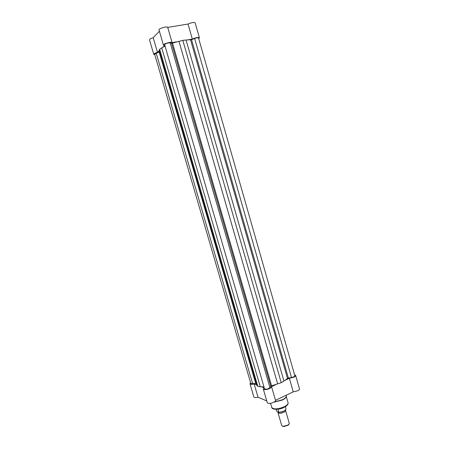<?xml version="1.0" encoding="UTF-8"?>
<svg xmlns="http://www.w3.org/2000/svg" width="449" height="449" viewBox="0 0 449 449"><rect width="100%" height="100%" fill="white"/><g stroke="black" fill="none" stroke-linecap="round" stroke-linejoin="round"><path stroke-width="0.67" d="M170.171 42.829L269.939 387.605C267.89 389.148 266.089 389.558 264.528 388.834L164.637 44.664C165.726 43.514 167.572 42.902 170.171 42.829L172.04 43.199L182.827 40.359L186.06 40.012L283.942 381.078L287.792 378.221L291.502 377.542C293.59 377.087 294.696 376.475 294.825 375.701L198.525 38.002C198.054 37.615 196.752 37.783 194.63 38.502L191.538 39.675L288.381 378.041M186.06 40.012L191.538 39.675M172.517 43.082L271.583 385.826L270.781 386.247L269.939 387.605M154.641 54.177L159.159 52.005L255.666 383.283L252.675 383.766L250.806 383.457L154.641 54.177M159.199 50.266L159.109 51.063L256.222 384.467L257.827 386.387L159.664 49.216L159.199 50.266L256.8 385.388M159.664 49.216L161.724 47.863L260.263 386.746L257.827 386.387M260.263 386.746L263.967 386.909M161.724 47.863L165.036 46.034M271.583 385.826L281.237 382.683L182.827 40.359M283.942 381.078L281.237 382.683M176.76 41.824L172.107 42.644C171.877 41.336 162.847 43.929 163.442 45.141L159.013 29.903C158.379 28.551 167.426 25.947 167.702 27.406L188.03 24.044C191.571 22.529 193.946 22.124 195.147 22.837L199.407 37.783C198.233 37.166 195.876 37.598 192.324 39.063L187.777 39.871M159.075 50.821L157.476 52.342C155.062 53.1 153.822 53.773 153.76 54.374L149.5 39.809C149.551 39.153 150.785 38.44 153.199 37.677L159.406 31.245M198.716 38.659L199.407 37.783M163.442 45.141L164.688 45.489L163.004 47.089M153.76 54.374L154.787 54.688M157.476 52.342L153.199 37.677M172.107 42.644L167.702 27.406M192.324 39.063L188.03 24.044M282.219 400.104L273.862 402.203M285.362 380.168L289.369 378.299L293.753 377.244C295.1 376.582 295.728 375.976 295.638 375.415L294.561 374.775M295.638 375.415L299.483 388.907C299.584 389.502 298.967 390.136 297.625 390.81L293.248 391.854L275.512 400.345C275.596 400.991 274.917 401.675 273.48 402.399C270.292 403.651 268.233 403.763 267.295 402.731L263.305 389.008C264.225 389.962 266.279 389.822 269.484 388.587C270.927 387.88 271.611 387.223 271.544 386.617L275.512 400.345M250.593 382.739L250.003 383.777C250.435 384.467 251.816 384.518 254.156 383.934L258.023 397.197L266.768 400.929M263.305 389.008L264.046 387.79L261.739 386.892M256.351 384.793L254.156 383.934M275.647 384.703L271.544 386.617M258.023 397.197C255.689 397.775 254.297 397.696 253.853 396.955L250.003 383.777M289.369 378.299L293.248 391.854M285.379 410.105L285.542 410.375C286.176 411.817 280.322 414.051 278.475 413.063L278.026 412.047M277.965 412.564L281.731 425.585L283.364 426.365L288.325 424.928L289.291 423.401L285.542 410.375M288.971 424.35L288.151 425.254L283.684 426.544L282.685 426.32M276.113 409.342L276.685 411.323L278.784 412.261C282.977 411.851 285.379 410.672 285.991 408.73L285.991 408.73C285.362 410.801 282.954 412.002 278.762 412.339M285.39 406.659L285.991 408.73M277.909 409.219L278.784 412.261M156.201 53.128L252.675 383.766M171.58 43.222L270.781 386.247M178.955 41.269L277.684 383.996M190.556 39.877L287.495 378.412M194.63 38.502L291.502 377.542M288.056 402.714C288.404 404.24 287.107 405.784 284.166 407.338C279.155 410.055 271.757 409.769 271.752 407.417C273.649 409.544 277.785 409.342 284.15 406.822C286.978 405.368 288.28 403.999 288.056 402.714L286.322 396.675M274.277 401.962L282.292 399.806C285.244 398.314 286.608 396.916 286.383 395.614C286.619 397.107 285.255 398.594 282.298 400.07L273.851 402.209M285.749 409.589C284.301 411.267 281.978 412.176 278.778 412.328M270.562 403.32L271.752 407.417M286.266 395.199L286.383 395.614M288.151 425.254L288.325 424.928M283.684 426.544L283.364 426.365"/></g></svg>
